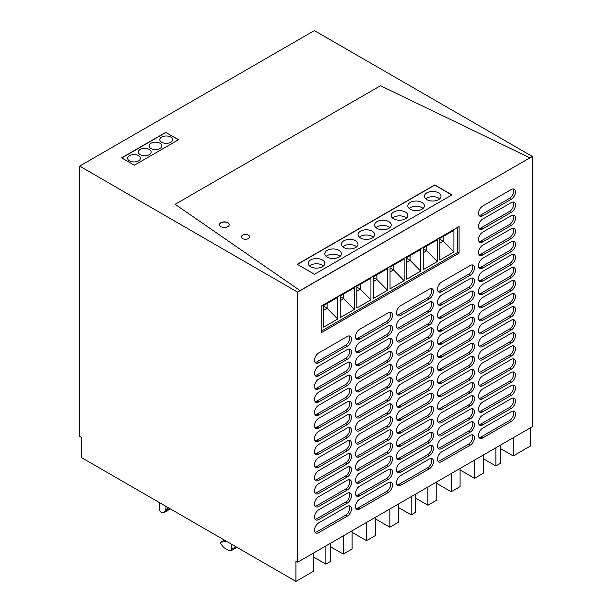 <?xml version="1.0" encoding="UTF-8"?>
<svg xmlns="http://www.w3.org/2000/svg" width="612" height="612" viewBox="0 0 612 612"><rect width="100%" height="100%" fill="white"/><g stroke="black" fill="none" stroke-linecap="round" stroke-linejoin="round"><path stroke-width="0.92" d="M436.777 483.434L451.197 491.765L460.086 486.632L460.086 468.432M451.197 473.566L451.197 491.765M415.403 498.007L427.895 505.221L436.777 500.088L436.777 481.889M532.348 156.442L314.384 30.6L79.652 166.12L79.652 436.394L81.327 437.358L81.327 457.493L295.94 581.4L295.94 561.265L297.616 562.237L297.616 292.154L532.348 156.442L529.938 157.835L532.348 156.634L532.348 426.709L297.616 562.237M460.086 469.985L474.507 478.309L483.388 473.175L483.388 454.976M474.507 460.109L474.507 478.309M427.895 487.022L427.895 505.221M297.616 291.962L529.938 157.835L380.526 85.726L175.139 204.309L300.025 290.57L529.938 157.835L380.526 85.726L175.139 204.309L300.025 290.57L297.616 292.154L79.652 166.12M530.673 427.681L530.673 445.88L513.231 455.948L513.231 437.748M459.077 253.146L459.077 226.524L321.17 306.145L321.17 332.767L459.077 253.146L457.738 252.373L321.17 331.214M509.544 237.563L511.219 238.527A5.99 3.458 120 0 0 515.136 233.256A5.99 3.458 120 0 0 514.218 228.452A5.99 3.458 120 0 0 511.219 228.75L482.723 245.205A5.99 3.458 120 0 0 478.806 250.484A5.99 3.458 120 0 0 479.724 255.28A5.99 3.458 120 0 0 482.723 254.982L481.04 254.018L509.544 237.563A5.99 3.458 120 0 0 513.261 228.177M511.219 238.527L482.723 254.982M345.566 502.123L347.249 503.087A5.99 3.458 120 0 0 351.158 497.808A5.99 3.458 120 0 0 350.24 493.012A5.99 3.458 120 0 0 347.249 493.31L318.745 509.765A5.99 3.458 120 0 0 314.828 515.044A5.99 3.458 120 0 0 315.746 519.84A5.99 3.458 120 0 0 318.745 519.542L317.07 518.578L345.566 502.123A5.99 3.458 120 0 0 349.284 492.737M347.249 503.087L318.745 519.542M345.566 515.189L347.249 516.153A5.99 3.458 120 0 0 351.158 510.882A5.99 3.458 120 0 0 350.24 506.086A5.99 3.458 120 0 0 347.249 506.376L318.745 522.832A5.99 3.458 120 0 0 314.828 528.11A5.99 3.458 120 0 0 315.746 532.907A5.99 3.458 120 0 0 318.745 532.608L317.07 531.644L345.566 515.189A5.99 3.458 120 0 0 349.284 505.803M347.249 516.153L318.745 532.608M345.566 489.049L347.249 490.021A5.99 3.458 120 0 0 351.158 484.742A5.99 3.458 120 0 0 350.24 479.946A5.99 3.458 120 0 0 347.249 480.244L318.745 496.699A5.99 3.458 120 0 0 314.828 501.978A5.99 3.458 120 0 0 315.746 506.774A5.99 3.458 120 0 0 318.745 506.476L317.07 505.504L345.566 489.049A5.99 3.458 120 0 0 349.284 479.67M347.249 490.021L318.745 506.476M345.566 475.983L347.249 476.955A5.99 3.458 120 0 0 351.158 471.676A5.99 3.458 120 0 0 350.24 466.879A5.99 3.458 120 0 0 347.249 467.17L318.745 483.633A5.99 3.458 120 0 0 314.828 488.904A5.99 3.458 120 0 0 315.746 493.7A5.99 3.458 120 0 0 318.745 493.41L317.07 492.438L345.566 475.983A5.99 3.458 120 0 0 349.284 466.604M347.249 476.955L318.745 493.41M345.566 462.917L347.249 463.881A5.99 3.458 120 0 0 351.158 458.61A5.99 3.458 120 0 0 350.24 453.806A5.99 3.458 120 0 0 347.249 454.104L318.745 470.559A5.99 3.458 120 0 0 314.828 475.838A5.99 3.458 120 0 0 315.746 480.634A5.99 3.458 120 0 0 318.745 480.336L317.07 479.372L345.566 462.917A5.99 3.458 120 0 0 349.284 453.53M347.249 463.881L318.745 480.336M345.566 449.843L347.249 450.814A5.99 3.458 120 0 0 351.158 445.536A5.99 3.458 120 0 0 350.24 440.739A5.99 3.458 120 0 0 347.249 441.038L318.745 457.493A5.99 3.458 120 0 0 314.828 462.771A5.99 3.458 120 0 0 315.746 467.568A5.99 3.458 120 0 0 318.745 467.27L317.07 466.306L345.566 449.843A5.99 3.458 120 0 0 349.284 440.464M347.249 450.814L318.745 467.27M345.566 436.777L347.249 437.748A5.99 3.458 120 0 0 351.158 432.47A5.99 3.458 120 0 0 350.24 427.673A5.99 3.458 120 0 0 347.249 427.972L318.745 444.427A5.99 3.458 120 0 0 314.828 449.698A5.99 3.458 120 0 0 315.746 454.502A5.99 3.458 120 0 0 318.745 454.203L317.07 453.232L345.566 436.777A5.99 3.458 120 0 0 349.284 427.398M347.249 437.748L318.745 454.203M345.566 423.711L347.249 424.674A5.99 3.458 120 0 0 351.158 419.404A5.99 3.458 120 0 0 350.24 414.607A5.99 3.458 120 0 0 347.249 414.898L318.745 431.361A5.99 3.458 120 0 0 314.828 436.631A5.99 3.458 120 0 0 315.746 441.428A5.99 3.458 120 0 0 318.745 441.137L317.07 440.166L345.566 423.711A5.99 3.458 120 0 0 349.284 414.324M347.249 424.674L318.745 441.137M345.566 410.644L347.249 411.608A5.99 3.458 120 0 0 351.158 406.337A5.99 3.458 120 0 0 350.24 401.533A5.99 3.458 120 0 0 347.249 401.832L318.745 418.287A5.99 3.458 120 0 0 314.828 423.565A5.99 3.458 120 0 0 315.746 428.362A5.99 3.458 120 0 0 318.745 428.063L317.07 427.099L345.566 410.644A5.99 3.458 120 0 0 349.284 401.258M347.249 411.608L318.745 428.063M345.566 397.571L347.249 398.542A5.99 3.458 120 0 0 351.158 393.264A5.99 3.458 120 0 0 350.24 388.467A5.99 3.458 120 0 0 347.249 388.765L318.745 405.221A5.99 3.458 120 0 0 314.828 410.499A5.99 3.458 120 0 0 315.746 415.296A5.99 3.458 120 0 0 318.745 414.997L317.07 414.026L345.566 397.571A5.99 3.458 120 0 0 349.284 388.192M347.249 398.542L318.745 414.997M345.566 384.504L347.249 385.476A5.99 3.458 120 0 0 351.158 380.197A5.99 3.458 120 0 0 350.24 375.401A5.99 3.458 120 0 0 347.249 375.699L318.745 392.154A5.99 3.458 120 0 0 314.828 397.425A5.99 3.458 120 0 0 315.746 402.229A5.99 3.458 120 0 0 318.745 401.931L317.07 400.959L345.566 384.504A5.99 3.458 120 0 0 349.284 375.125M347.249 385.476L318.745 401.931M345.566 371.438L347.249 372.402A5.99 3.458 120 0 0 351.158 367.131A5.99 3.458 120 0 0 350.24 362.335A5.99 3.458 120 0 0 347.249 362.625L318.745 379.08A5.99 3.458 120 0 0 314.828 384.359A5.99 3.458 120 0 0 315.746 389.156A5.99 3.458 120 0 0 318.745 388.857L317.07 387.893L345.566 371.438A5.99 3.458 120 0 0 349.284 362.052M347.249 372.402L318.745 388.857M345.566 358.372L347.249 359.336A5.99 3.458 120 0 0 351.158 354.057A5.99 3.458 120 0 0 350.24 349.261A5.99 3.458 120 0 0 347.249 349.559L318.745 366.014A5.99 3.458 120 0 0 314.828 371.293A5.99 3.458 120 0 0 315.746 376.089A5.99 3.458 120 0 0 318.745 375.791L317.07 374.827L345.566 358.372A5.99 3.458 120 0 0 349.284 348.985M347.249 359.336L318.745 375.791M345.566 345.298L347.249 346.27A5.99 3.458 120 0 0 351.158 340.991A5.99 3.458 120 0 0 350.24 336.195A5.99 3.458 120 0 0 347.249 336.493L318.745 352.948A5.99 3.458 120 0 0 314.828 358.227A5.99 3.458 120 0 0 315.746 363.023A5.99 3.458 120 0 0 318.745 362.725L317.07 361.753L345.566 345.298A5.99 3.458 120 0 0 349.284 335.919M347.249 346.27L318.745 362.725M386.562 491.52L388.238 492.492A5.99 3.458 120 0 0 392.154 487.213A5.99 3.458 120 0 0 391.236 482.417A5.99 3.458 120 0 0 388.238 482.707L359.734 499.17A5.99 3.458 120 0 0 355.824 504.441A5.99 3.458 120 0 0 356.742 509.238A5.99 3.458 120 0 0 359.734 508.947L358.058 507.975L386.562 491.52A5.99 3.458 120 0 0 390.272 482.141M388.238 492.492L359.734 508.947M386.562 478.454L388.238 479.418A5.99 3.458 120 0 0 392.154 474.147A5.99 3.458 120 0 0 391.236 469.343A5.99 3.458 120 0 0 388.238 469.641L359.734 486.096A5.99 3.458 120 0 0 355.824 491.375A5.99 3.458 120 0 0 356.742 496.171A5.99 3.458 120 0 0 359.734 495.873L358.058 494.909L386.562 478.454A5.99 3.458 120 0 0 390.272 469.067M388.238 479.418L359.734 495.873M386.562 465.38L388.238 466.352A5.99 3.458 120 0 0 392.154 461.073A5.99 3.458 120 0 0 391.236 456.277A5.99 3.458 120 0 0 388.238 456.575L359.734 473.03A5.99 3.458 120 0 0 355.824 478.309A5.99 3.458 120 0 0 356.742 483.105A5.99 3.458 120 0 0 359.734 482.807L358.058 481.843L386.562 465.38A5.99 3.458 120 0 0 390.272 456.001M388.238 466.352L359.734 482.807M386.562 452.314L388.238 453.285A5.99 3.458 120 0 0 392.154 448.007A5.99 3.458 120 0 0 391.236 443.21A5.99 3.458 120 0 0 388.238 443.509L359.734 459.964A5.99 3.458 120 0 0 355.824 465.235A5.99 3.458 120 0 0 356.742 470.039A5.99 3.458 120 0 0 359.734 469.741L358.058 468.769L386.562 452.314A5.99 3.458 120 0 0 390.272 442.935M388.238 453.285L359.734 469.741M386.562 439.248L388.238 440.212A5.99 3.458 120 0 0 392.154 434.941A5.99 3.458 120 0 0 391.236 430.144A5.99 3.458 120 0 0 388.238 430.435L359.734 446.898A5.99 3.458 120 0 0 355.824 452.169A5.99 3.458 120 0 0 356.742 456.965A5.99 3.458 120 0 0 359.734 456.674L358.058 455.703L386.562 439.248A5.99 3.458 120 0 0 390.272 429.861M388.238 440.212L359.734 456.674M386.562 426.182L388.238 427.145A5.99 3.458 120 0 0 392.154 421.867A5.99 3.458 120 0 0 391.236 417.07A5.99 3.458 120 0 0 388.238 417.369L359.734 433.824A5.99 3.458 120 0 0 355.824 439.102A5.99 3.458 120 0 0 356.742 443.899A5.99 3.458 120 0 0 359.734 443.601L358.058 442.637L386.562 426.182A5.99 3.458 120 0 0 390.272 416.795M388.238 427.145L359.734 443.601M386.562 413.108L388.238 414.079A5.99 3.458 120 0 0 392.154 408.801A5.99 3.458 120 0 0 391.236 404.004A5.99 3.458 120 0 0 388.238 404.303L359.734 420.758A5.99 3.458 120 0 0 355.824 426.036A5.99 3.458 120 0 0 356.742 430.833A5.99 3.458 120 0 0 359.734 430.534L358.058 429.563L386.562 413.108A5.99 3.458 120 0 0 390.272 403.729M388.238 414.079L359.734 430.534M386.562 400.041L388.238 401.013A5.99 3.458 120 0 0 392.154 395.734A5.99 3.458 120 0 0 391.236 390.938A5.99 3.458 120 0 0 388.238 391.236L359.734 407.691A5.99 3.458 120 0 0 355.824 412.962A5.99 3.458 120 0 0 356.742 417.767A5.99 3.458 120 0 0 359.734 417.468L358.058 416.497L386.562 400.041A5.99 3.458 120 0 0 390.272 390.663M388.238 401.013L359.734 417.468M386.562 386.975L388.238 387.939A5.99 3.458 120 0 0 392.154 382.668A5.99 3.458 120 0 0 391.236 377.872A5.99 3.458 120 0 0 388.238 378.162L359.734 394.618A5.99 3.458 120 0 0 355.824 399.896A5.99 3.458 120 0 0 356.742 404.693A5.99 3.458 120 0 0 359.734 404.394L358.058 403.43L386.562 386.975A5.99 3.458 120 0 0 390.272 377.589M388.238 387.939L359.734 404.394M386.562 373.909L388.238 374.873A5.99 3.458 120 0 0 392.154 369.594A5.99 3.458 120 0 0 391.236 364.798A5.99 3.458 120 0 0 388.238 365.096L359.734 381.551A5.99 3.458 120 0 0 355.824 386.83A5.99 3.458 120 0 0 356.742 391.626A5.99 3.458 120 0 0 359.734 391.328L358.058 390.364L386.562 373.909A5.99 3.458 120 0 0 390.272 364.522M388.238 374.873L359.734 391.328M386.562 360.835L388.238 361.807A5.99 3.458 120 0 0 392.154 356.528A5.99 3.458 120 0 0 391.236 351.732A5.99 3.458 120 0 0 388.238 352.03L359.734 368.485A5.99 3.458 120 0 0 355.824 373.764A5.99 3.458 120 0 0 356.742 378.56A5.99 3.458 120 0 0 359.734 378.262L358.058 377.29L386.562 360.835A5.99 3.458 120 0 0 390.272 351.456M388.238 361.807L359.734 378.262M386.562 347.769L388.238 348.741A5.99 3.458 120 0 0 392.154 343.462A5.99 3.458 120 0 0 391.236 338.666A5.99 3.458 120 0 0 388.238 338.956L359.734 355.419A5.99 3.458 120 0 0 355.824 360.69A5.99 3.458 120 0 0 356.742 365.486A5.99 3.458 120 0 0 359.734 365.196L358.058 364.224L386.562 347.769A5.99 3.458 120 0 0 390.272 338.39M388.238 348.741L359.734 365.196M386.562 334.703L388.238 335.667A5.99 3.458 120 0 0 392.154 330.396A5.99 3.458 120 0 0 391.236 325.592A5.99 3.458 120 0 0 388.238 325.89L359.734 342.345A5.99 3.458 120 0 0 355.824 347.624A5.99 3.458 120 0 0 356.742 352.42A5.99 3.458 120 0 0 359.734 352.122L358.058 351.158L386.562 334.703A5.99 3.458 120 0 0 390.272 325.316M388.238 335.667L359.734 352.122M386.562 321.629L388.238 322.601A5.99 3.458 120 0 0 392.154 317.322A5.99 3.458 120 0 0 391.236 312.525A5.99 3.458 120 0 0 388.238 312.824L359.734 329.279A5.99 3.458 120 0 0 355.824 334.557A5.99 3.458 120 0 0 356.742 339.354A5.99 3.458 120 0 0 359.734 339.056L358.058 338.092L386.562 321.629A5.99 3.458 120 0 0 390.272 312.25M388.238 322.601L359.734 339.056M427.558 467.851L429.234 468.823A5.99 3.458 120 0 0 433.143 463.544A5.99 3.458 120 0 0 432.225 458.748A5.99 3.458 120 0 0 429.234 459.046L400.73 475.501A5.99 3.458 120 0 0 396.821 480.772A5.99 3.458 120 0 0 397.739 485.576A5.99 3.458 120 0 0 400.73 485.278L399.055 484.306L427.558 467.851A5.99 3.458 120 0 0 431.269 458.472M429.234 468.823L400.73 485.278M427.558 454.785L429.234 455.749A5.99 3.458 120 0 0 433.143 450.478A5.99 3.458 120 0 0 432.225 445.681A5.99 3.458 120 0 0 429.234 445.972L400.73 462.435A5.99 3.458 120 0 0 396.821 467.706A5.99 3.458 120 0 0 397.739 472.502A5.99 3.458 120 0 0 400.73 472.212L399.055 471.24L427.558 454.785A5.99 3.458 120 0 0 431.269 445.398M429.234 455.749L400.73 472.212M427.558 441.719L429.234 442.683A5.99 3.458 120 0 0 433.143 437.404A5.99 3.458 120 0 0 432.225 432.608A5.99 3.458 120 0 0 429.234 432.906L400.73 449.361A5.99 3.458 120 0 0 396.821 454.639A5.99 3.458 120 0 0 397.739 459.436A5.99 3.458 120 0 0 400.73 459.138L399.055 458.174L427.558 441.719A5.99 3.458 120 0 0 431.269 432.332M429.234 442.683L400.73 459.138M427.558 428.645L429.234 429.616A5.99 3.458 120 0 0 433.143 424.338A5.99 3.458 120 0 0 432.225 419.541A5.99 3.458 120 0 0 429.234 419.84L400.73 436.295A5.99 3.458 120 0 0 396.821 441.573A5.99 3.458 120 0 0 397.739 446.37A5.99 3.458 120 0 0 400.73 446.072L399.055 445.1L427.558 428.645A5.99 3.458 120 0 0 431.269 419.266M429.234 429.616L400.73 446.072M427.558 415.579L429.234 416.55A5.99 3.458 120 0 0 433.143 411.272A5.99 3.458 120 0 0 432.225 406.475A5.99 3.458 120 0 0 429.234 406.773L400.73 423.229A5.99 3.458 120 0 0 396.821 428.499A5.99 3.458 120 0 0 397.739 433.296A5.99 3.458 120 0 0 400.73 433.005L399.055 432.034L427.558 415.579A5.99 3.458 120 0 0 431.269 406.2M429.234 416.55L400.73 433.005M427.558 402.512L429.234 403.476A5.99 3.458 120 0 0 433.143 398.205A5.99 3.458 120 0 0 432.225 393.409A5.99 3.458 120 0 0 429.234 393.7L400.73 410.155A5.99 3.458 120 0 0 396.821 415.433A5.99 3.458 120 0 0 397.739 420.23A5.99 3.458 120 0 0 400.73 419.931L399.055 418.968L427.558 402.512A5.99 3.458 120 0 0 431.269 393.126M429.234 403.476L400.73 419.931M427.558 389.446L429.234 390.41A5.99 3.458 120 0 0 433.143 385.132A5.99 3.458 120 0 0 432.225 380.335A5.99 3.458 120 0 0 429.234 380.633L400.73 397.089A5.99 3.458 120 0 0 396.821 402.367A5.99 3.458 120 0 0 397.739 407.164A5.99 3.458 120 0 0 400.73 406.865L399.055 405.901L427.558 389.446A5.99 3.458 120 0 0 431.269 380.06M429.234 390.41L400.73 406.865M427.558 376.372L429.234 377.344A5.99 3.458 120 0 0 433.143 372.065A5.99 3.458 120 0 0 432.225 367.269A5.99 3.458 120 0 0 429.234 367.567L400.73 384.022A5.99 3.458 120 0 0 396.821 389.301A5.99 3.458 120 0 0 397.739 394.097A5.99 3.458 120 0 0 400.73 393.799L399.055 392.827L427.558 376.372A5.99 3.458 120 0 0 431.269 366.993M429.234 377.344L400.73 393.799M427.558 363.306L429.234 364.278A5.99 3.458 120 0 0 433.143 358.999A5.99 3.458 120 0 0 432.225 354.203A5.99 3.458 120 0 0 429.234 354.493L400.73 370.956A5.99 3.458 120 0 0 396.821 376.227A5.99 3.458 120 0 0 397.739 381.024A5.99 3.458 120 0 0 400.73 380.733L399.055 379.761L427.558 363.306A5.99 3.458 120 0 0 431.269 353.927M429.234 364.278L400.73 380.733M427.558 350.24L429.234 351.204A5.99 3.458 120 0 0 433.143 345.933A5.99 3.458 120 0 0 432.225 341.129A5.99 3.458 120 0 0 429.234 341.427L400.73 357.882A5.99 3.458 120 0 0 396.821 363.161A5.99 3.458 120 0 0 397.739 367.957A5.99 3.458 120 0 0 400.73 367.659L399.055 366.695L427.558 350.24A5.99 3.458 120 0 0 431.269 340.853M429.234 351.204L400.73 367.659M427.558 337.166L429.234 338.138A5.99 3.458 120 0 0 433.143 332.859A5.99 3.458 120 0 0 432.225 328.063A5.99 3.458 120 0 0 429.234 328.361L400.73 344.816A5.99 3.458 120 0 0 396.821 350.095A5.99 3.458 120 0 0 397.739 354.891A5.99 3.458 120 0 0 400.73 354.593L399.055 353.629L427.558 337.166A5.99 3.458 120 0 0 431.269 327.787M429.234 338.138L400.73 354.593M427.558 324.1L429.234 325.071A5.99 3.458 120 0 0 433.143 319.793A5.99 3.458 120 0 0 432.225 314.996A5.99 3.458 120 0 0 429.234 315.295L400.73 331.75A5.99 3.458 120 0 0 396.821 337.021A5.99 3.458 120 0 0 397.739 341.825A5.99 3.458 120 0 0 400.73 341.527L399.055 340.555L427.558 324.1A5.99 3.458 120 0 0 431.269 314.721M429.234 325.071L400.73 341.527M427.558 311.034L429.234 311.998A5.99 3.458 120 0 0 433.143 306.727A5.99 3.458 120 0 0 432.225 301.93A5.99 3.458 120 0 0 429.234 302.221L400.73 318.684A5.99 3.458 120 0 0 396.821 323.955A5.99 3.458 120 0 0 397.739 328.751A5.99 3.458 120 0 0 400.73 328.46L399.055 327.489L427.558 311.034A5.99 3.458 120 0 0 431.269 301.647M429.234 311.998L400.73 328.46M427.558 297.968L429.234 298.931A5.99 3.458 120 0 0 433.143 293.653A5.99 3.458 120 0 0 432.225 288.856A5.99 3.458 120 0 0 429.234 289.155L400.73 305.61A5.99 3.458 120 0 0 396.821 310.888A5.99 3.458 120 0 0 397.739 315.685A5.99 3.458 120 0 0 400.73 315.387L399.055 314.423L427.558 297.968A5.99 3.458 120 0 0 431.269 288.581M429.234 298.931L400.73 315.387M468.555 444.182L470.23 445.154A5.99 3.458 120 0 0 474.139 439.875A5.99 3.458 120 0 0 473.221 435.078A5.99 3.458 120 0 0 470.23 435.377L441.726 451.832A5.99 3.458 120 0 0 437.817 457.11A5.99 3.458 120 0 0 438.735 461.907A5.99 3.458 120 0 0 441.726 461.609L440.051 460.637L468.555 444.182A5.99 3.458 120 0 0 472.265 434.803M470.23 445.154L441.726 461.609M468.555 431.116L470.23 432.087A5.99 3.458 120 0 0 474.139 426.809A5.99 3.458 120 0 0 473.221 422.012A5.99 3.458 120 0 0 470.23 422.311L441.726 438.766A5.99 3.458 120 0 0 437.817 444.037A5.99 3.458 120 0 0 438.735 448.833A5.99 3.458 120 0 0 441.726 448.542L440.051 447.571L468.555 431.116A5.99 3.458 120 0 0 472.265 421.737M470.23 432.087L441.726 448.542M468.555 418.05L470.23 419.013A5.99 3.458 120 0 0 474.139 413.743A5.99 3.458 120 0 0 473.221 408.946A5.99 3.458 120 0 0 470.23 409.237L441.726 425.692A5.99 3.458 120 0 0 437.817 430.97A5.99 3.458 120 0 0 438.735 435.767A5.99 3.458 120 0 0 441.726 435.469L440.051 434.505L468.555 418.05A5.99 3.458 120 0 0 472.265 408.663M470.23 419.013L441.726 435.469M468.555 404.983L470.23 405.947A5.99 3.458 120 0 0 474.139 400.669A5.99 3.458 120 0 0 473.221 395.872A5.99 3.458 120 0 0 470.23 396.171L441.726 412.626A5.99 3.458 120 0 0 437.817 417.904A5.99 3.458 120 0 0 438.735 422.701A5.99 3.458 120 0 0 441.726 422.402L440.051 421.438L468.555 404.983A5.99 3.458 120 0 0 472.265 395.597M470.23 405.947L441.726 422.402M468.555 391.909L470.23 392.881A5.99 3.458 120 0 0 474.139 387.603A5.99 3.458 120 0 0 473.221 382.806A5.99 3.458 120 0 0 470.23 383.104L441.726 399.559A5.99 3.458 120 0 0 437.817 404.838A5.99 3.458 120 0 0 438.735 409.635A5.99 3.458 120 0 0 441.726 409.336L440.051 408.365L468.555 391.909A5.99 3.458 120 0 0 472.265 382.531M470.23 392.881L441.726 409.336M468.555 378.843L470.23 379.815A5.99 3.458 120 0 0 474.139 374.536A5.99 3.458 120 0 0 473.221 369.74A5.99 3.458 120 0 0 470.23 370.031L441.726 386.493A5.99 3.458 120 0 0 437.817 391.764A5.99 3.458 120 0 0 438.735 396.561A5.99 3.458 120 0 0 441.726 396.27L440.051 395.298L468.555 378.843A5.99 3.458 120 0 0 472.265 369.464M470.23 379.815L441.726 396.27M468.555 365.777L470.23 366.741A5.99 3.458 120 0 0 474.139 361.47A5.99 3.458 120 0 0 473.221 356.666A5.99 3.458 120 0 0 470.23 356.964L441.726 373.419A5.99 3.458 120 0 0 437.817 378.698A5.99 3.458 120 0 0 438.735 383.495A5.99 3.458 120 0 0 441.726 383.196L440.051 382.232L468.555 365.777A5.99 3.458 120 0 0 472.265 356.391M470.23 366.741L441.726 383.196M468.555 352.703L470.23 353.675A5.99 3.458 120 0 0 474.139 348.396A5.99 3.458 120 0 0 473.221 343.6A5.99 3.458 120 0 0 470.23 343.898L441.726 360.353A5.99 3.458 120 0 0 437.817 365.632A5.99 3.458 120 0 0 438.735 370.428A5.99 3.458 120 0 0 441.726 370.13L440.051 369.166L468.555 352.703A5.99 3.458 120 0 0 472.265 343.324M470.23 353.675L441.726 370.13M468.555 339.637L470.23 340.609A5.99 3.458 120 0 0 474.139 335.33A5.99 3.458 120 0 0 473.221 330.534A5.99 3.458 120 0 0 470.23 330.832L441.726 347.287A5.99 3.458 120 0 0 437.817 352.558A5.99 3.458 120 0 0 438.735 357.362A5.99 3.458 120 0 0 441.726 357.064L440.051 356.092L468.555 339.637A5.99 3.458 120 0 0 472.265 330.258M470.23 340.609L441.726 357.064M468.555 326.571L470.23 327.535A5.99 3.458 120 0 0 474.139 322.264A5.99 3.458 120 0 0 473.221 317.467A5.99 3.458 120 0 0 470.23 317.758L441.726 334.221A5.99 3.458 120 0 0 437.817 339.492A5.99 3.458 120 0 0 438.735 344.288A5.99 3.458 120 0 0 441.726 343.998L440.051 343.026L468.555 326.571A5.99 3.458 120 0 0 472.265 317.184M470.23 327.535L441.726 343.998M468.555 313.505L470.23 314.469A5.99 3.458 120 0 0 474.139 309.19A5.99 3.458 120 0 0 473.221 304.393A5.99 3.458 120 0 0 470.23 304.692L441.726 321.147A5.99 3.458 120 0 0 437.817 326.425A5.99 3.458 120 0 0 438.735 331.222A5.99 3.458 120 0 0 441.726 330.924L440.051 329.96L468.555 313.505A5.99 3.458 120 0 0 472.265 304.118M470.23 314.469L441.726 330.924M468.555 300.431L470.23 301.402A5.99 3.458 120 0 0 474.139 296.124A5.99 3.458 120 0 0 473.221 291.327A5.99 3.458 120 0 0 470.23 291.626L441.726 308.081A5.99 3.458 120 0 0 437.817 313.359A5.99 3.458 120 0 0 438.735 318.156A5.99 3.458 120 0 0 441.726 317.858L440.051 316.886L468.555 300.431A5.99 3.458 120 0 0 472.265 291.052M470.23 301.402L441.726 317.858M468.555 287.365L470.23 288.336A5.99 3.458 120 0 0 474.139 283.058A5.99 3.458 120 0 0 473.221 278.261A5.99 3.458 120 0 0 470.23 278.559L441.726 295.015A5.99 3.458 120 0 0 437.817 300.285A5.99 3.458 120 0 0 438.735 305.082A5.99 3.458 120 0 0 441.726 304.791L440.051 303.82L468.555 287.365A5.99 3.458 120 0 0 472.265 277.986M470.23 288.336L441.726 304.791M468.555 274.298L470.23 275.262A5.99 3.458 120 0 0 474.139 269.991A5.99 3.458 120 0 0 473.221 265.195A5.99 3.458 120 0 0 470.23 265.486L441.726 281.941A5.99 3.458 120 0 0 437.817 287.219A5.99 3.458 120 0 0 438.735 292.016A5.99 3.458 120 0 0 441.726 291.717L440.051 290.754L468.555 274.298A5.99 3.458 120 0 0 472.265 264.912M470.23 275.262L441.726 291.717M509.544 420.521L511.219 421.484A5.99 3.458 120 0 0 515.136 416.206A5.99 3.458 120 0 0 514.218 411.409A5.99 3.458 120 0 0 511.219 411.708L482.723 428.163A5.99 3.458 120 0 0 478.806 433.441A5.99 3.458 120 0 0 479.724 438.238A5.99 3.458 120 0 0 482.723 437.94L481.04 436.976L509.544 420.521A5.99 3.458 120 0 0 513.261 411.134M511.219 421.484L482.723 437.94M509.544 407.447L511.219 408.418A5.99 3.458 120 0 0 515.136 403.14A5.99 3.458 120 0 0 514.218 398.343A5.99 3.458 120 0 0 511.219 398.642L482.723 415.097A5.99 3.458 120 0 0 478.806 420.375A5.99 3.458 120 0 0 479.724 425.172A5.99 3.458 120 0 0 482.723 424.873L481.04 423.902L509.544 407.447A5.99 3.458 120 0 0 513.261 398.068M511.219 408.418L482.723 424.873M509.544 394.38L511.219 395.352A5.99 3.458 120 0 0 515.136 390.073A5.99 3.458 120 0 0 514.218 385.277A5.99 3.458 120 0 0 511.219 385.568L482.723 402.03A5.99 3.458 120 0 0 478.806 407.301A5.99 3.458 120 0 0 479.724 412.098A5.99 3.458 120 0 0 482.723 411.807L481.04 410.836L509.544 394.38A5.99 3.458 120 0 0 513.261 385.002M511.219 395.352L482.723 411.807M509.544 381.314L511.219 382.278A5.99 3.458 120 0 0 515.136 377.007A5.99 3.458 120 0 0 514.218 372.203A5.99 3.458 120 0 0 511.219 372.501L482.723 388.957A5.99 3.458 120 0 0 478.806 394.235A5.99 3.458 120 0 0 479.724 399.032A5.99 3.458 120 0 0 482.723 398.733L481.04 397.769L509.544 381.314A5.99 3.458 120 0 0 513.261 371.928M511.219 382.278L482.723 398.733M509.544 368.24L511.219 369.212A5.99 3.458 120 0 0 515.136 363.933A5.99 3.458 120 0 0 514.218 359.137A5.99 3.458 120 0 0 511.219 359.435L482.723 375.89A5.99 3.458 120 0 0 478.806 381.169A5.99 3.458 120 0 0 479.724 385.965A5.99 3.458 120 0 0 482.723 385.667L481.04 384.703L509.544 368.24A5.99 3.458 120 0 0 513.261 358.862M511.219 369.212L482.723 385.667M509.544 355.174L511.219 356.146A5.99 3.458 120 0 0 515.136 350.867A5.99 3.458 120 0 0 514.218 346.071A5.99 3.458 120 0 0 511.219 346.369L482.723 362.824A5.99 3.458 120 0 0 478.806 368.095A5.99 3.458 120 0 0 479.724 372.899A5.99 3.458 120 0 0 482.723 372.601L481.04 371.629L509.544 355.174A5.99 3.458 120 0 0 513.261 345.795M511.219 356.146L482.723 372.601M509.544 342.108L511.219 343.072A5.99 3.458 120 0 0 515.136 337.801A5.99 3.458 120 0 0 514.218 333.005A5.99 3.458 120 0 0 511.219 333.295L482.723 349.758A5.99 3.458 120 0 0 478.806 355.029A5.99 3.458 120 0 0 479.724 359.825A5.99 3.458 120 0 0 482.723 359.535L481.04 358.563L509.544 342.108A5.99 3.458 120 0 0 513.261 332.721M511.219 343.072L482.723 359.535M509.544 329.042L511.219 330.006A5.99 3.458 120 0 0 515.136 324.727A5.99 3.458 120 0 0 514.218 319.931A5.99 3.458 120 0 0 511.219 320.229L482.723 336.684A5.99 3.458 120 0 0 478.806 341.963A5.99 3.458 120 0 0 479.724 346.759A5.99 3.458 120 0 0 482.723 346.461L481.04 345.497L509.544 329.042A5.99 3.458 120 0 0 513.261 319.655M511.219 330.006L482.723 346.461M509.544 315.968L511.219 316.94A5.99 3.458 120 0 0 515.136 311.661A5.99 3.458 120 0 0 514.218 306.864A5.99 3.458 120 0 0 511.219 307.163L482.723 323.618A5.99 3.458 120 0 0 478.806 328.896A5.99 3.458 120 0 0 479.724 333.693A5.99 3.458 120 0 0 482.723 333.395L481.04 332.423L509.544 315.968A5.99 3.458 120 0 0 513.261 306.589M511.219 316.94L482.723 333.395M509.544 302.902L511.219 303.873A5.99 3.458 120 0 0 515.136 298.595A5.99 3.458 120 0 0 514.218 293.798A5.99 3.458 120 0 0 511.219 294.097L482.723 310.552A5.99 3.458 120 0 0 478.806 315.823A5.99 3.458 120 0 0 479.724 320.619A5.99 3.458 120 0 0 482.723 320.328L481.04 319.357L509.544 302.902A5.99 3.458 120 0 0 513.261 293.523M511.219 303.873L482.723 320.328M509.544 289.836L511.219 290.799A5.99 3.458 120 0 0 515.136 285.529A5.99 3.458 120 0 0 514.218 280.732A5.99 3.458 120 0 0 511.219 281.023L482.723 297.478A5.99 3.458 120 0 0 478.806 302.756A5.99 3.458 120 0 0 479.724 307.553A5.99 3.458 120 0 0 482.723 307.255L481.04 306.291L509.544 289.836A5.99 3.458 120 0 0 513.261 280.449M511.219 290.799L482.723 307.255M509.544 276.769L511.219 277.733A5.99 3.458 120 0 0 515.136 272.455A5.99 3.458 120 0 0 514.218 267.658A5.99 3.458 120 0 0 511.219 267.957L482.723 284.412A5.99 3.458 120 0 0 478.806 289.69A5.99 3.458 120 0 0 479.724 294.487A5.99 3.458 120 0 0 482.723 294.188L481.04 293.225L509.544 276.769A5.99 3.458 120 0 0 513.261 267.383M511.219 277.733L482.723 294.188M509.544 263.695L511.219 264.667A5.99 3.458 120 0 0 515.136 259.389A5.99 3.458 120 0 0 514.218 254.592A5.99 3.458 120 0 0 511.219 254.89L482.723 271.346A5.99 3.458 120 0 0 478.806 276.624A5.99 3.458 120 0 0 479.724 281.421A5.99 3.458 120 0 0 482.723 281.122L481.04 280.151L509.544 263.695A5.99 3.458 120 0 0 513.261 254.317M511.219 264.667L482.723 281.122M509.544 250.629L511.219 251.601A5.99 3.458 120 0 0 515.136 246.322A5.99 3.458 120 0 0 514.218 241.526A5.99 3.458 120 0 0 511.219 241.817L482.723 258.279A5.99 3.458 120 0 0 478.806 263.55A5.99 3.458 120 0 0 479.724 268.347A5.99 3.458 120 0 0 482.723 268.056L481.04 267.084L509.544 250.629A5.99 3.458 120 0 0 513.261 241.25M511.219 251.601L482.723 268.056M509.544 224.489L511.219 225.461A5.99 3.458 120 0 0 515.136 220.182A5.99 3.458 120 0 0 514.218 215.386A5.99 3.458 120 0 0 511.219 215.684L482.723 232.139A5.99 3.458 120 0 0 478.806 237.418A5.99 3.458 120 0 0 479.724 242.214A5.99 3.458 120 0 0 482.723 241.916L481.04 240.952L509.544 224.489A5.99 3.458 120 0 0 513.261 215.11M511.219 225.461L482.723 241.916M509.544 211.423L511.219 212.395A5.99 3.458 120 0 0 515.136 207.116A5.99 3.458 120 0 0 514.218 202.32A5.99 3.458 120 0 0 511.219 202.618L482.723 219.073A5.99 3.458 120 0 0 478.806 224.344A5.99 3.458 120 0 0 479.724 229.148A5.99 3.458 120 0 0 482.723 228.85L481.04 227.878L509.544 211.423A5.99 3.458 120 0 0 513.261 202.044M511.219 212.395L482.723 228.85M509.544 198.357L511.219 199.321A5.99 3.458 120 0 0 515.136 194.05A5.99 3.458 120 0 0 514.218 189.253A5.99 3.458 120 0 0 511.219 189.544L482.723 206.007A5.99 3.458 120 0 0 478.806 211.278A5.99 3.458 120 0 0 479.724 216.074A5.99 3.458 120 0 0 482.723 215.784L481.04 214.812L509.544 198.357A5.99 3.458 120 0 0 513.261 188.97M511.219 199.321L482.723 215.784M495.881 447.77L495.881 465.962L500.746 463.162L500.746 444.962M398.718 507.639L411.21 514.853L415.403 512.428L415.403 494.228M411.21 514.853L411.21 496.653M375.416 518.869L389.836 527.192L389.836 508.993M389.836 527.192L398.718 522.059L398.718 503.86M352.107 532.325L366.527 540.648L366.527 522.449M366.527 540.648L375.416 535.515L375.416 517.316M352.107 530.772L352.107 548.972L343.225 554.105L343.225 535.905M313.375 556.912L325.867 564.119L325.867 545.919M325.867 564.119L330.732 561.311L330.732 543.112M313.375 553.133L313.375 571.333L295.94 581.4M434.727 184.923L297.241 264.3L314.507 274.268L451.993 194.891L434.727 184.923L451.824 194.991L434.727 185.115L297.409 264.399M178.452 139.766L165.875 132.506L178.452 139.766L165.875 132.506L121.78 157.965M229.202 224.78A4.858 2.808 0 0 0 226.126 222.271A4.858 2.808 0 0 0 220.909 222.898A4.858 2.808 0 0 0 219.486 224.78A4.858 2.808 0 0 1 220.909 222.898A4.858 2.808 0 0 1 226.126 222.271A4.858 2.808 0 0 1 229.202 224.78M500.746 448.734L513.231 455.948M483.388 458.755L495.881 465.962M330.732 546.891L343.225 554.105M479.005 254.592A5.99 3.458 120 0 0 481.04 254.018M315.027 519.152A5.99 3.458 120 0 0 317.07 518.578M315.027 532.218A5.99 3.458 120 0 0 317.07 531.644M315.027 506.078A5.99 3.458 120 0 0 317.07 505.504M315.027 493.012A5.99 3.458 120 0 0 317.07 492.438M315.027 479.946A5.99 3.458 120 0 0 317.07 479.372M315.027 466.872A5.99 3.458 120 0 0 317.07 466.306M315.027 453.806A5.99 3.458 120 0 0 317.07 453.232M315.027 440.739A5.99 3.458 120 0 0 317.07 440.166M315.027 427.673A5.99 3.458 120 0 0 317.07 427.099M315.027 414.599A5.99 3.458 120 0 0 317.07 414.026M315.027 401.533A5.99 3.458 120 0 0 317.07 400.959M315.027 388.467A5.99 3.458 120 0 0 317.07 387.893M315.027 375.401A5.99 3.458 120 0 0 317.07 374.827M315.027 362.327A5.99 3.458 120 0 0 317.07 361.753M356.023 508.549A5.99 3.458 120 0 0 358.058 507.975M356.023 495.483A5.99 3.458 120 0 0 358.058 494.909M356.023 482.409A5.99 3.458 120 0 0 358.058 481.843M356.023 469.343A5.99 3.458 120 0 0 358.058 468.769M356.023 456.277A5.99 3.458 120 0 0 358.058 455.703M356.023 443.21A5.99 3.458 120 0 0 358.058 442.637M356.023 430.137A5.99 3.458 120 0 0 358.058 429.563M356.023 417.07A5.99 3.458 120 0 0 358.058 416.497M356.023 404.004A5.99 3.458 120 0 0 358.058 403.43M356.023 390.938A5.99 3.458 120 0 0 358.058 390.364M356.023 377.864A5.99 3.458 120 0 0 358.058 377.29M356.023 364.798A5.99 3.458 120 0 0 358.058 364.224M356.023 351.732A5.99 3.458 120 0 0 358.058 351.158M356.023 338.658A5.99 3.458 120 0 0 358.058 338.092M397.02 484.88A5.99 3.458 120 0 0 399.055 484.306M397.02 471.814A5.99 3.458 120 0 0 399.055 471.24M397.02 458.748A5.99 3.458 120 0 0 399.055 458.174M397.02 445.674A5.99 3.458 120 0 0 399.055 445.1M397.02 432.608A5.99 3.458 120 0 0 399.055 432.034M397.02 419.541A5.99 3.458 120 0 0 399.055 418.968M397.02 406.475A5.99 3.458 120 0 0 399.055 405.901M397.02 393.401A5.99 3.458 120 0 0 399.055 392.827M397.02 380.335A5.99 3.458 120 0 0 399.055 379.761M397.02 367.269A5.99 3.458 120 0 0 399.055 366.695M397.02 354.195A5.99 3.458 120 0 0 399.055 353.629M397.02 341.129A5.99 3.458 120 0 0 399.055 340.555M397.02 328.063A5.99 3.458 120 0 0 399.055 327.489M397.02 314.996A5.99 3.458 120 0 0 399.055 314.423M438.016 461.211A5.99 3.458 120 0 0 440.051 460.637M438.016 448.145A5.99 3.458 120 0 0 440.051 447.571M438.016 435.078A5.99 3.458 120 0 0 440.051 434.505M438.016 422.012A5.99 3.458 120 0 0 440.051 421.438M438.016 408.938A5.99 3.458 120 0 0 440.051 408.365M438.016 395.872A5.99 3.458 120 0 0 440.051 395.298M438.016 382.806A5.99 3.458 120 0 0 440.051 382.232M438.016 369.732A5.99 3.458 120 0 0 440.051 369.166M438.016 356.666A5.99 3.458 120 0 0 440.051 356.092M438.016 343.6A5.99 3.458 120 0 0 440.051 343.026M438.016 330.534A5.99 3.458 120 0 0 440.051 329.96M438.016 317.46A5.99 3.458 120 0 0 440.051 316.886M438.016 304.393A5.99 3.458 120 0 0 440.051 303.82M438.016 291.327A5.99 3.458 120 0 0 440.051 290.754M479.005 437.549A5.99 3.458 120 0 0 481.04 436.976M479.005 424.476A5.99 3.458 120 0 0 481.04 423.902M479.005 411.409A5.99 3.458 120 0 0 481.04 410.836M479.005 398.343A5.99 3.458 120 0 0 481.04 397.769M479.005 385.269A5.99 3.458 120 0 0 481.04 384.703M479.005 372.203A5.99 3.458 120 0 0 481.04 371.629M479.005 359.137A5.99 3.458 120 0 0 481.04 358.563M479.005 346.071A5.99 3.458 120 0 0 481.04 345.497M479.005 332.997A5.99 3.458 120 0 0 481.04 332.423M479.005 319.931A5.99 3.458 120 0 0 481.04 319.357M479.005 306.864A5.99 3.458 120 0 0 481.04 306.291M479.005 293.798A5.99 3.458 120 0 0 481.04 293.225M479.005 280.724A5.99 3.458 120 0 0 481.04 280.151M479.005 267.658A5.99 3.458 120 0 0 481.04 267.084M479.005 241.518A5.99 3.458 120 0 0 481.04 240.952M479.005 228.452A5.99 3.458 120 0 0 481.04 227.878M479.005 215.386A5.99 3.458 120 0 0 481.04 214.812M166.082 506.43L165.577 510.882L163.565 512.818L162.226 512.818L160.382 511.754L159.38 510.01L159.38 502.559M170.358 508.893L163.412 512.933L170.381 508.909M231.642 544.275L231.642 549.216L230.9 550.846L229.125 550.662L223.594 547.472L220.465 543.181L220.81 542.209L225.774 541.566L225.774 540.886M224.397 540.098L220.649 542.263L224.436 540.113M340.073 256.367A8.3 4.789 0 0 0 327.252 255.587A8.3 4.789 0 0 0 326.165 256.367M327.252 250.362A8.3 4.789 0 0 0 324.819 253.75A8.3 4.789 0 0 0 329.945 258.18A8.3 4.789 0 0 0 338.987 257.139A8.3 4.789 0 0 0 341.42 253.75A8.3 4.789 0 0 0 336.294 249.321A8.3 4.789 0 0 0 327.252 250.362M356.674 246.781A8.3 4.789 0 0 0 343.852 246.009A8.3 4.789 0 0 0 342.766 246.781M343.852 240.776A8.3 4.789 0 0 0 341.42 244.165A8.3 4.789 0 0 0 346.545 248.594A8.3 4.789 0 0 0 355.587 247.554A8.3 4.789 0 0 0 358.02 244.165A8.3 4.789 0 0 0 352.894 239.743A8.3 4.789 0 0 0 343.852 240.776M373.274 237.196A8.3 4.789 0 0 0 360.453 236.423A8.3 4.789 0 0 0 359.359 237.196M360.453 231.198A8.3 4.789 0 0 0 358.02 234.58A8.3 4.789 0 0 0 363.145 239.009A8.3 4.789 0 0 0 372.188 237.969A8.3 4.789 0 0 0 374.613 234.58A8.3 4.789 0 0 0 369.495 230.158A8.3 4.789 0 0 0 360.453 231.198M389.875 227.61A8.3 4.789 0 0 0 377.046 226.838A8.3 4.789 0 0 0 375.959 227.61M377.046 221.613A8.3 4.789 0 0 0 374.62 225.002A8.3 4.789 0 0 0 379.738 229.423A8.3 4.789 0 0 0 388.788 228.391A8.3 4.789 0 0 0 391.213 225.002A8.3 4.789 0 0 0 386.096 220.572A8.3 4.789 0 0 0 377.046 221.613M406.467 218.033A8.3 4.789 0 0 0 393.646 217.252A8.3 4.789 0 0 0 392.56 218.033M393.646 212.027A8.3 4.789 0 0 0 391.213 215.416A8.3 4.789 0 0 0 396.339 219.846A8.3 4.789 0 0 0 405.381 218.805A8.3 4.789 0 0 0 407.814 215.416A8.3 4.789 0 0 0 402.688 210.987A8.3 4.789 0 0 0 393.646 212.027M423.068 208.447A8.3 4.789 0 0 0 410.247 207.675A8.3 4.789 0 0 0 409.16 208.447M410.247 202.442A8.3 4.789 0 0 0 407.814 205.831A8.3 4.789 0 0 0 412.939 210.26A8.3 4.789 0 0 0 421.982 209.22A8.3 4.789 0 0 0 424.414 205.831A8.3 4.789 0 0 0 419.289 201.409A8.3 4.789 0 0 0 410.247 202.442M439.668 198.862A8.3 4.789 0 0 0 426.847 198.089A8.3 4.789 0 0 0 425.761 198.862M426.847 192.864A8.3 4.789 0 0 0 424.414 196.253A8.3 4.789 0 0 0 429.54 200.675A8.3 4.789 0 0 0 438.582 199.634A8.3 4.789 0 0 0 441.015 196.253A8.3 4.789 0 0 0 435.889 191.824A8.3 4.789 0 0 0 426.847 192.864M323.48 265.945A8.3 4.789 0 0 0 310.651 265.172A8.3 4.789 0 0 0 309.565 265.945M322.386 266.717A8.3 4.789 0 0 0 324.819 263.336A8.3 4.789 0 0 0 319.693 258.907A8.3 4.789 0 0 0 310.651 259.947A8.3 4.789 0 0 0 308.219 263.336A8.3 4.789 0 0 0 313.344 267.758A8.3 4.789 0 0 0 322.386 266.717M457.738 252.373L457.738 227.297M337.732 297.356L337.732 319.043L323.649 327.175L323.649 305.487L337.732 297.356M354.333 287.778L354.333 309.458L340.249 317.59L340.249 295.91L354.333 287.778M370.926 278.192L370.926 299.872L356.842 308.004L356.842 286.324L370.926 278.192M387.526 268.607L387.526 290.295L373.442 298.427L373.442 276.739L387.526 268.607M453.92 230.273L453.92 251.96L439.837 260.092L439.837 238.405L453.92 230.273M437.328 239.858L437.328 261.546L423.236 269.678L423.236 247.99L437.328 239.858M420.727 249.444L420.727 271.124L406.643 279.256L406.643 257.575L420.727 249.444M404.127 259.029L404.127 280.709L390.043 288.841L390.043 267.153L404.127 259.029M327.083 303.506L327.083 308.249L337.732 319.043M323.649 310.23L327.083 308.249L323.649 306.268M343.684 293.921L343.684 298.664L354.333 309.458M340.249 300.653L343.684 298.664L340.249 296.682M356.842 291.067L360.284 289.086L360.284 284.343M356.842 287.097L360.284 289.086L370.926 299.872M376.877 274.757L376.877 279.5L387.526 290.295M373.442 281.482L376.877 279.5L373.442 277.511M439.837 243.148L443.279 241.166L443.279 236.423M439.837 239.185L443.279 241.166L453.92 251.96M423.236 252.733L426.679 250.752L426.679 246.009M423.236 248.763L426.679 250.752L437.328 261.546M406.643 262.318L410.078 260.329L410.078 255.587M406.643 258.348L410.078 260.329L420.727 271.124M390.043 271.904L393.478 269.915L393.478 265.172M390.043 267.934L393.478 269.915L404.127 280.709M170.733 142.282A6.403 3.695 0 0 0 172.615 139.674A6.403 3.695 0 0 0 168.66 136.254A6.403 3.695 0 0 0 161.683 137.057A6.403 3.695 0 0 0 159.809 139.674A6.403 3.695 0 0 0 163.756 143.086A6.403 3.695 0 0 0 170.733 142.282M138.541 160.872A6.403 3.695 0 0 0 140.416 158.256A6.403 3.695 0 0 0 136.468 154.844A6.403 3.695 0 0 0 129.492 155.639A6.403 3.695 0 0 0 127.617 158.256A6.403 3.695 0 0 0 131.565 161.667A6.403 3.695 0 0 0 138.541 160.872M160.007 148.479A6.403 3.695 0 0 0 161.882 145.863A6.403 3.695 0 0 0 157.927 142.451A6.403 3.695 0 0 0 150.95 143.254A6.403 3.695 0 0 0 149.076 145.863A6.403 3.695 0 0 0 153.031 149.282A6.403 3.695 0 0 0 160.007 148.479M149.274 154.675A6.403 3.695 0 0 0 151.149 152.059A6.403 3.695 0 0 0 147.201 148.647A6.403 3.695 0 0 0 140.225 149.45A6.403 3.695 0 0 0 138.343 152.059A6.403 3.695 0 0 0 142.298 155.479A6.403 3.695 0 0 0 149.274 154.675M248.403 238.573A4.146 2.394 180 0 1 243.882 239.093A4.146 2.394 180 0 1 241.327 236.882A4.146 2.394 180 0 1 242.536 235.192A4.146 2.394 180 0 1 247.064 234.671A4.146 2.394 180 0 1 249.62 236.882A4.146 2.394 180 0 1 248.403 238.573A4.146 2.394 0 0 0 249.62 236.882A4.146 2.394 0 0 0 247.064 234.671A4.146 2.394 0 0 0 242.536 235.192A4.146 2.394 0 0 0 241.327 236.882A4.146 2.394 0 0 0 243.882 239.093A4.146 2.394 0 0 0 248.403 238.573M226.119 227.297A4.858 2.808 0 0 0 222.577 227.297M220.909 222.699A4.858 2.808 0 0 0 219.486 224.688A4.858 2.808 0 0 0 222.485 227.282A4.858 2.808 0 0 0 227.786 226.669A4.858 2.808 0 0 0 229.209 224.688A4.858 2.808 0 0 0 226.21 222.095A4.858 2.808 0 0 0 220.909 222.699M451.824 194.991L434.727 185.115M165.875 132.314L121.612 157.865L134.349 165.225L178.62 139.674L165.875 132.506M169.685 508.511L165.577 510.882M168.683 507.929L166.082 509.429M235.918 546.745L231.642 549.216M230.9 550.846L236.959 547.35"/></g></svg>
